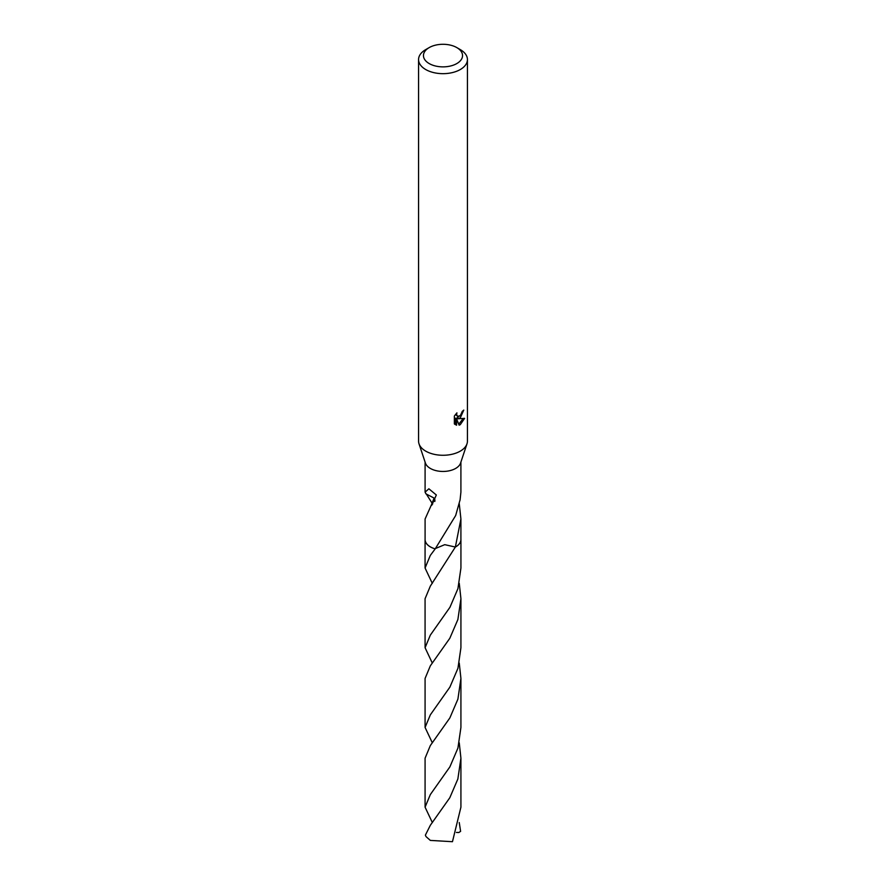 <?xml version="1.0" encoding="UTF-8"?>
<svg xmlns="http://www.w3.org/2000/svg" width="886" height="886" viewBox="0 0 886 886"><rect width="100%" height="100%" fill="white"/><g stroke="black" fill="none" stroke-linecap="round" stroke-linejoin="round"><path stroke-width="1.33" d="M456.822 47.6L460.277 49.594A24.431 14.098 180 0 1 467.431 59.572L467.431 441.162A24.431 14.098 180 0 1 466.988 443.82A24.431 14.098 180 0 1 460.277 451.14A24.431 14.098 180 0 1 435.834 454.651A24.431 14.098 180 0 1 419.012 443.82A24.431 14.098 180 0 1 418.569 441.162L418.569 59.572A24.431 14.098 180 0 1 425.723 49.594L429.178 47.6A19.536 11.285 180 0 1 456.822 47.6A19.536 11.285 180 0 1 456.822 63.559A19.536 11.285 180 0 1 429.178 63.559A19.536 11.285 180 0 1 429.178 47.6L425.723 49.594M466.988 443.82L460.587 463.057A17.908 10.344 180 0 1 455.67 468.417A17.908 10.344 180 0 1 437.739 470.998A17.908 10.344 180 0 1 425.413 463.057L419.012 443.82M460.266 417.893L457.929 418.779L464.618 418.347L460.277 424.682L459.125 425.158L456.589 418.845L456.589 425.225L454.363 423.907L454.363 416.043L456.932 412.865L456.578 414.426L457.53 416.287L460.277 415.789L462.293 411.325A24.431 14.098 0 0 0 463.777 410.096L460.266 417.893M467.431 59.572A24.431 14.098 180 0 1 460.277 69.54A24.431 14.098 180 0 1 433.653 72.597A24.431 14.098 180 0 1 418.569 59.572M459.258 503.647L460.908 518.986L460.908 539.541A17.908 10.344 180 0 1 455.67 546.861A17.908 10.344 180 0 1 455.349 547.039L444.739 544.668L435.491 548.5M460.908 539.242A17.919 10.344 180 0 1 455.67 546.872A17.919 10.344 180 0 1 455.349 547.05L430.319 586.133L425.07 598.726L425.081 647.732L430.33 635.129L449.955 607.275L457.918 588.669L460.93 568.026L460.93 539.552A17.93 10.355 180 0 1 455.36 547.05L460.908 518.986M432.313 583.376L425.07 568.026L430.319 555.4L435.214 548.855A17.919 10.344 180 0 1 425.092 539.242M460.908 462.093L460.908 492.151L460.033 500.28A17.908 10.344 0 0 1 459.856 500.579L455.67 515.53L435.214 548.855A17.908 10.344 180 0 1 425.092 539.541L425.092 518.986L431.371 504.976A17.908 10.344 180 0 0 431.825 505.186L436.333 494.986L428.868 488.795L425.092 492.151L425.092 462.093M432.634 504.079L426.277 493.934M434.805 501.465A11.939 6.9 0 0 0 434.107 498.087L425.967 493.89L425.092 492.151M461.307 414.582L456.766 418.103L457.929 418.779M462.226 412.156L462.426 411.226M457.53 416.287L455.493 414.438M454.85 424.361L455.415 424.538L455.415 418.17L456.589 418.845M458.749 424.206L463.09 418.657M455.415 424.538L456.589 425.225M434.107 498.087L431.371 504.976M430.33 825.287L425.391 835.121A17.908 10.344 180 0 0 426.122 836.694L430.33 840.404L452.458 841.7L460.919 807.179L460.919 758.194L457.852 779.015L449.811 797.732L430.33 825.287M459.258 742.822L460.919 758.194M432.335 742.822L425.081 727.45L430.33 714.858L449.878 687.148L457.94 668.299L460.919 647.732L460.93 598.726L457.885 619.513L449.822 638.274L430.33 665.84L425.081 678.454L425.081 727.45M435.203 548.877A17.93 10.355 180 0 1 430.319 546.872A17.93 10.355 180 0 1 425.07 539.552A17.93 10.355 180 0 1 425.092 539.109M459.269 583.376L460.93 598.726M459.247 822.551L460.609 831.334L458.837 832.53L456.412 832.43M432.346 822.551L425.081 807.168L430.33 794.565L449.878 766.877L457.918 748.083L460.919 727.45L460.919 678.454L457.907 699.12L449.866 717.915L430.33 745.558L425.081 758.194L425.081 807.168M459.258 663.093L460.919 678.454M432.324 663.093L425.081 647.732M425.07 568.026L425.07 539.552"/></g></svg>
